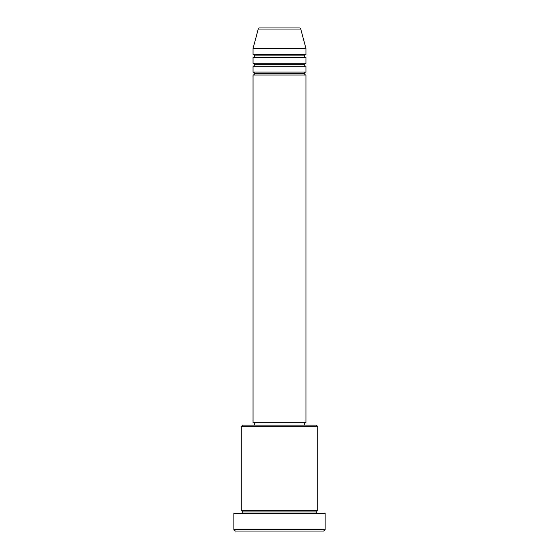 <?xml version="1.0" encoding="UTF-8"?>
<svg xmlns="http://www.w3.org/2000/svg" width="559" height="559" viewBox="0 0 559 559"><rect width="100%" height="100%" fill="white"/><g stroke="black" fill="none" stroke-linecap="round" stroke-linejoin="round"><path stroke-width="0.84" d="M299.331 27.95L259.669 27.95A1.474 1.474 0 0 0 258.244 29.04L300.756 29.04A1.474 1.474 0 0 0 299.331 27.95L259.669 27.95A1.474 1.474 0 0 0 258.244 29.04L253.024 48.542L305.976 48.542L300.756 29.04L258.244 29.04L253.024 48.542L253.024 54.426A1.474 1.474 0 0 1 254.492 55.9A1.474 1.474 0 0 1 253.024 57.374L253.024 63.258A1.474 1.474 0 0 1 254.492 64.725A1.474 1.474 0 0 1 253.024 66.2L253.024 72.083A1.474 1.474 0 0 1 254.492 73.55A1.474 1.474 0 0 1 253.024 75.025L253.024 422.192L305.976 422.192L305.976 75.025A1.474 1.474 0 0 1 304.508 73.55A1.474 1.474 0 0 1 305.976 72.083L305.976 66.2A1.474 1.474 0 0 1 304.508 64.725A1.474 1.474 0 0 1 305.976 63.258L305.976 57.374A1.474 1.474 0 0 1 304.508 55.9A1.474 1.474 0 0 1 305.976 54.426L305.976 48.542L253.024 48.542L253.024 54.426L305.976 54.426A1.474 1.474 0 0 0 304.508 55.9L254.492 55.9A1.474 1.474 0 0 0 253.024 54.426L305.976 54.426L305.976 48.542L300.756 29.04A1.474 1.474 0 0 0 299.331 27.95M317.75 426.608L316.275 425.133L242.725 425.133L241.25 426.608L317.75 426.608L241.25 426.608L241.25 510.458A1.474 1.474 0 0 1 242.725 511.925A1.474 1.474 0 0 1 241.25 513.4A1.474 1.474 0 0 0 242.725 511.925A1.474 1.474 0 0 0 241.25 510.458L317.75 510.458L317.75 426.608L317.75 510.458A1.474 1.474 0 0 0 316.275 511.925A1.474 1.474 0 0 1 317.75 510.458L241.25 510.458L241.25 426.608L242.725 425.133L316.275 425.133L317.75 426.608M233.9 529.576L235.367 531.05L323.633 531.05L325.1 529.576L233.9 529.576L325.1 529.576L325.1 513.4L233.9 513.4L233.9 529.576L233.9 513.4L325.1 513.4L325.1 529.576L323.633 531.05L235.367 531.05L233.9 529.576M317.75 513.4A1.474 1.474 0 0 1 316.275 511.925L242.725 511.925L316.275 511.925A1.474 1.474 0 0 0 317.75 513.4M253.024 72.083L305.976 72.083A1.474 1.474 0 0 0 304.508 73.55L254.492 73.55A1.474 1.474 0 0 0 253.024 72.083L253.024 66.2A1.474 1.474 0 0 0 254.492 64.725A1.474 1.474 0 0 0 253.024 63.258L305.976 63.258A1.474 1.474 0 0 0 304.508 64.725L254.492 64.725L304.508 64.725A1.474 1.474 0 0 0 305.976 66.2L253.024 66.2L305.976 66.2L305.976 72.083L253.024 72.083M305.976 75.025L253.024 75.025A1.474 1.474 0 0 0 254.492 73.55L304.508 73.55A1.474 1.474 0 0 0 305.976 75.025L305.976 422.192L253.024 422.192L253.024 75.025L305.976 75.025M304.508 425.133L304.508 422.192L304.508 425.133M254.492 422.192L254.492 425.133L254.492 422.192M305.976 57.374L253.024 57.374A1.474 1.474 0 0 0 254.492 55.9L304.508 55.9A1.474 1.474 0 0 0 305.976 57.374L305.976 63.258L253.024 63.258L253.024 57.374L305.976 57.374"/></g></svg>
